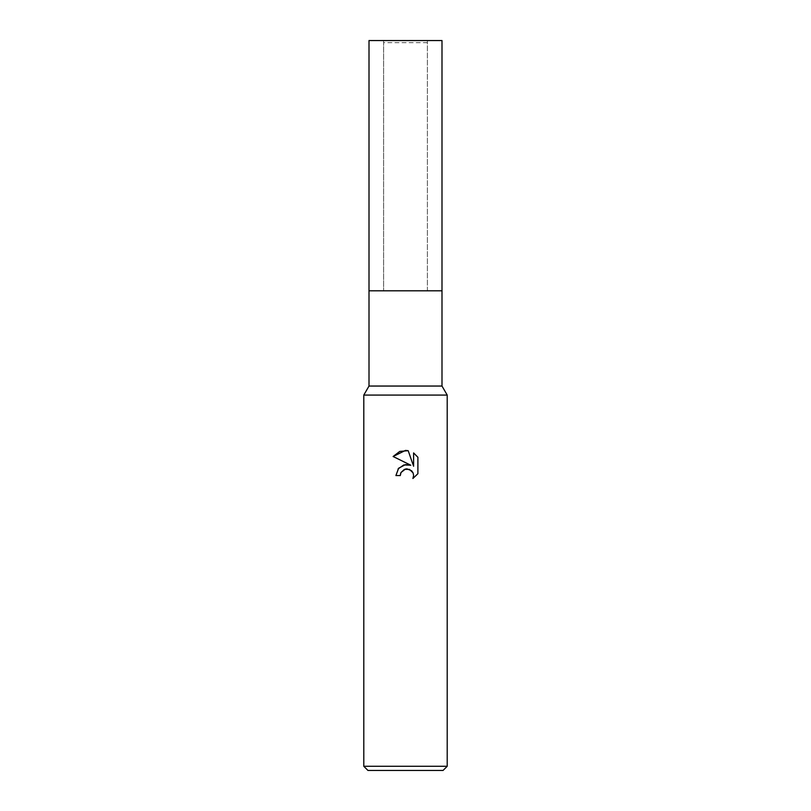 <?xml version="1.0" encoding="UTF-8"?>
<svg xmlns="http://www.w3.org/2000/svg" width="811" height="811" viewBox="0 0 811 811"><rect width="100%" height="100%" fill="white"/><g stroke="black" fill="none" stroke-linecap="round" stroke-linejoin="round"><path stroke-width="0.61" stroke-dasharray="4.05 3.04" d="M383.603 40.55L405.5 40.55L383.603 40.55L383.603 290.804L383.603 42.638L427.397 42.638L427.397 290.804L369.005 290.804L441.995 290.804L369.005 290.804M447.206 766.283L363.794 766.283M447.206 395.069L363.794 395.069L447.206 395.069M443.039 770.45L367.961 770.45M400.735 473.107L400.989 472.529M417.898 473.715L417.898 457.262M398.079 468.91L395.91 475.55L400.289 475.55M393.112 456.502L410.812 465.23M413.6 452.923L413.6 466.254L408.186 450.683M441.995 386.046L369.005 386.046M427.397 42.638L383.603 42.638M441.995 290.804L405.5 290.804L427.397 290.804L427.397 40.55L369.005 40.55M441.995 40.55L427.397 40.55"/><path stroke-width="1.22" d="M363.794 766.283L363.794 395.069L447.206 395.069L363.794 395.069L369.005 386.046L369.005 290.804L441.995 290.804L441.995 386.046L447.206 395.069L447.206 766.283L363.794 766.283L367.961 770.45L443.039 770.45L447.206 766.283M369.005 290.804L441.995 290.804L369.005 290.804L369.005 40.55L441.995 40.55L441.995 290.804M369.005 386.046L441.995 386.046M400.989 472.529L404.405 469.356L409.504 469.356L413.103 472.955L413.61 475.51L412.911 478.49L417.888 473.715L412.911 478.49L413.61 475.51L413.103 472.955L411.664 470.796L406.95 468.849L405.5 469.011L400.989 472.529L400.289 475.55L395.91 475.55L398.627 468.241L405.5 464.591L410.812 465.23L393.112 456.502L405.5 450.399L408.186 450.683L413.6 466.254L413.6 452.923L417.888 457.262L413.59 452.923M417.898 457.262L417.898 473.715M400.289 475.55L400.735 473.107M410.812 465.23L403.827 464.936L398.079 468.91M408.186 450.683L399.762 451.423L393.112 456.502"/></g></svg>
